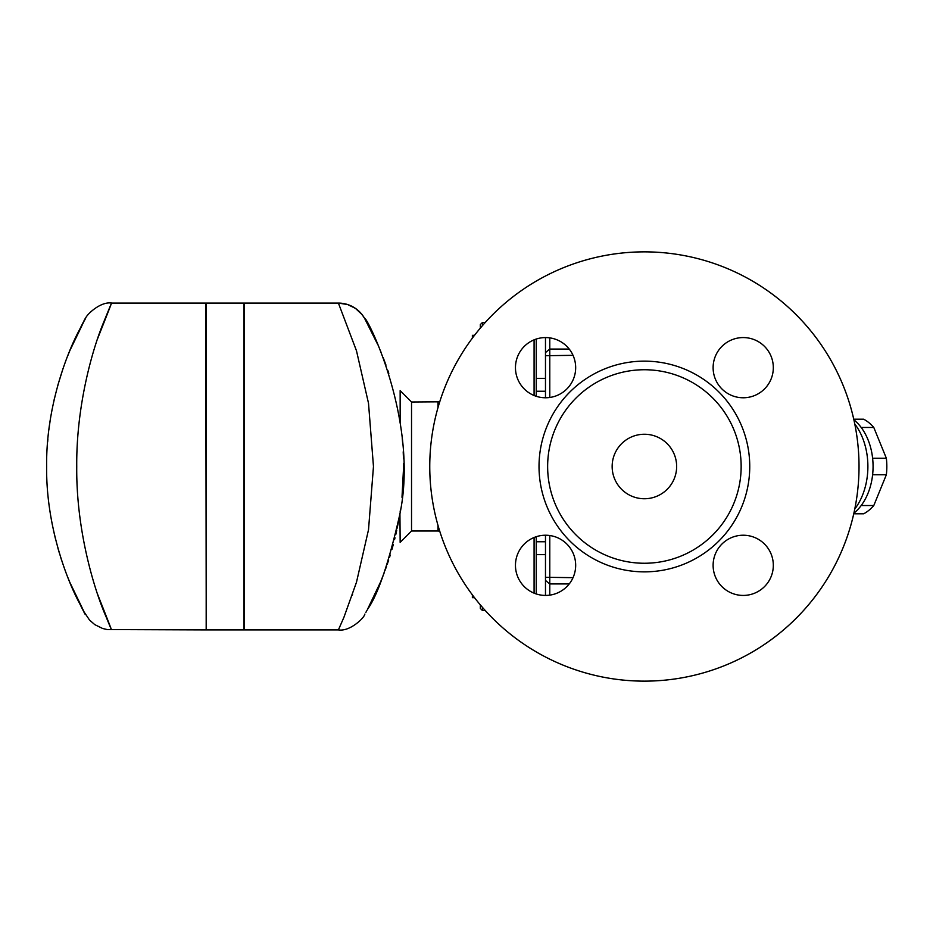 <?xml version="1.0" encoding="UTF-8"?>
<svg xmlns="http://www.w3.org/2000/svg" width="933" height="933" viewBox="0 0 933 933"><rect width="100%" height="100%" fill="white"/><g stroke="black" fill="none" stroke-linecap="round" stroke-linejoin="round"><path stroke-width="1.4" d="M437.974 525.326L437.974 531.005L439.735 531.192A214.637 214.637 0 0 0 472.378 594.869L472.378 597.656L474.489 597.656A214.637 214.637 0 0 0 480.332 604.899L480.332 608.409L482.478 610.567L485.288 610.567A214.637 214.637 0 0 0 853.753 513.803L863.666 513.803A50.534 35.734 -90 0 0 873.789 505.534L886.35 474.769A50.534 35.734 -90 0 0 886.35 458.231L873.789 427.466A50.534 35.734 -90 0 0 863.666 419.197L853.753 419.197A214.637 214.637 0 0 0 485.288 322.433L482.478 322.433L482.478 325.594M482.478 322.433L480.332 324.591L480.332 328.101A214.637 214.637 0 0 0 474.489 335.344L472.378 335.344L472.378 338.131A214.637 214.637 0 0 0 439.735 401.808L411.535 401.995L411.535 531.005L400.152 542.388L399.93 513.208M859.025 466.5A214.637 214.637 0 0 0 537.07 280.623A214.637 214.637 0 0 0 537.07 652.377A214.637 214.637 0 0 0 859.025 466.5M676.647 466.5A32.258 32.258 0 0 1 628.271 494.432A32.258 32.258 0 0 1 628.271 438.568A32.258 32.258 0 0 1 676.647 466.5M741.152 466.5A96.764 96.764 0 0 0 596.012 382.705A96.764 96.764 0 0 0 596.012 550.295A96.764 96.764 0 0 0 741.152 466.5M575.673 367.672A30.101 30.101 0 0 1 545.56 397.773A30.101 30.101 0 0 1 515.459 367.672A30.101 30.101 0 0 1 545.56 337.571A30.101 30.101 0 0 1 575.673 367.672M545.56 535.227A30.101 30.101 0 0 1 575.673 565.328A30.101 30.101 0 0 1 545.56 595.429A30.101 30.101 0 0 1 515.459 565.328A30.101 30.101 0 0 1 545.56 535.227M713.115 565.328A30.101 30.101 0 0 1 743.216 535.227A30.101 30.101 0 0 1 773.317 565.328A30.101 30.101 0 0 1 743.216 595.429A30.101 30.101 0 0 1 713.115 565.328M743.216 397.773A30.101 30.101 0 0 1 713.115 367.672A30.101 30.101 0 0 1 743.216 337.571A30.101 30.101 0 0 1 773.317 367.672A30.101 30.101 0 0 1 743.216 397.773M482.478 610.567L482.478 607.406M534.084 537.501L534.084 593.155M534.084 339.845L534.084 395.499M536.242 396.292L536.242 339.052M536.242 593.948L536.242 536.708M549.782 397.481L549.782 337.863M545.478 337.571L545.478 397.773M861.182 505.534L873.789 505.534M872.612 474.769L886.35 474.769M69.905 582.53A30.101 22.812 -22.7 0 1 69.893 582.495L67.782 577.34M67.433 356.569L69.893 350.505A30.101 22.812 -157.3 0 1 69.905 350.446M65.17 570.495L63.642 566.214M61.881 561.06L60.365 556.36M59.234 552.651L57.928 548.172M55.42 538.656L53.449 530.177M52.388 525.046L51.292 519.226M47.641 441.997L47.875 439.291M48.936 429.367L50.02 421.494M50.942 415.803L52.19 408.969M53.799 401.237L54.592 397.75M57.694 385.679L63.117 368.267M206.181 595.511L205.75 303.085L111.808 303.085C100.309 301.079 85.824 315.412 85.556 318.468L84.285 320.742M97.662 594.473C112.508 631.956 115.33 639.455 106.152 616.97C95.423 592.642 76.086 532.615 76.739 466.523C76.214 406.905 91.889 351.041 103.073 323.669C115.82 292.297 114.013 297.242 97.662 338.527M70.593 584.163L69.893 582.495C86.372 616.48 89.521 623.279 79.317 602.893C67.398 580.839 45.904 526.434 46.638 466.512C45.869 406.881 67.374 352.126 79.293 330.142C89.533 309.698 86.396 316.485 69.893 350.505L70.663 348.662M72.517 344.405L75.923 337M78.64 331.448L79.76 329.232M81.113 326.632L82.815 323.413M205.75 629.915L107.213 629.565L102.583 628.469L94.758 624.62L89.51 620.025L84.273 612.235M82.419 608.841L79.713 603.674M76.226 596.642L73.404 590.566M244.026 466.5L244.026 629.915L206.181 629.915L206.181 303.085L244.026 303.085L244.026 466.5M380.314 350.481A30.101 22.812 157.3 0 1 380.326 350.505L380.956 352.033A30.101 17.785 157.6 0 1 380.956 352.033M383.183 357.607L385.994 365.153M387.825 370.401L388.816 373.422M402.228 438.078L402.776 444.609M403.208 451.805L403.476 458.814M403.557 464.016L403.569 465.602M403.569 465.672L403.569 467.328M403.569 467.398L401.995 497.312M398.729 520.299L397.201 528.113M396.782 530.072L395.767 534.586M395.009 537.805L394.554 539.601M393.26 544.592L391.93 549.42M390.262 555.018L389.504 557.444M388.664 560.068L387.183 564.465M386.577 566.214L385.177 570.11M384.104 573.002L380.956 580.967M244.458 466.5L244.458 303.085L338.399 303.085L356.511 350.866L368.512 403.278L373.468 466.5L368.512 529.734L356.499 582.192L343.95 617.238L338.399 629.915L244.458 629.915L244.458 466.5M352.289 595.231L352.546 594.473M380.011 583.242L376.291 591.709M374.658 595.219L372.349 600.012M370.156 604.351L367.555 609.272M366.984 610.334L365.841 612.433M364.931 614.042L364.64 614.567C364.255 617.763 349.98 631.816 338.399 629.915M380.326 582.495L367.439 609.494C377.865 594.881 388.548 563.649 399.499 515.809C420.177 422.031 366.401 315.389 364.605 318.375L377.9 344.872M364.651 318.445L364.605 318.375A30.101 30.101 150.5 0 0 338.399 303.085L347.624 304.531L355.45 308.38L362.039 314.549L364.651 318.445M400.537 509.161L400.327 510.584M403.569 468.191L403.569 466.943M400.35 510.409L400.152 511.739M402.438 492.577L402.508 491.796M403.464 474.652L403.499 473.019M403.569 465.929L403.557 463.503M402.671 443.292L402.566 441.974M400.467 423.395L400.269 421.996M400.152 421.261L400.152 390.612L411.535 401.995M854.768 423.955A58.056 41.052 90 0 1 867.888 466.5L867.888 466.5A58.056 41.052 90 0 1 854.768 509.045M545.478 535.227L545.478 595.429M549.782 595.137L549.782 535.519M853.893 513.185A53.752 38.008 -90 0 0 873.066 466.5A53.752 38.008 -90 0 0 853.893 419.815M861.182 427.466L873.789 427.466M872.612 458.231L886.35 458.231M749.747 466.5A105.359 105.359 0 0 0 591.709 375.253A105.359 105.359 0 0 0 591.709 557.747A105.359 105.359 0 0 0 749.747 466.5M573.025 355.333L545.478 355.706M437.974 407.674L437.974 401.995M569.223 349.07L549.782 349.07L545.478 352.569M545.478 580.431L549.782 583.93L569.223 583.93M573.025 577.667L545.478 577.294M545.478 378.343L536.242 378.343M545.478 554.657L536.242 554.657M545.478 391.242L536.242 391.242M545.478 541.758L536.242 541.758M437.974 531.005L411.535 531.005"/></g></svg>
